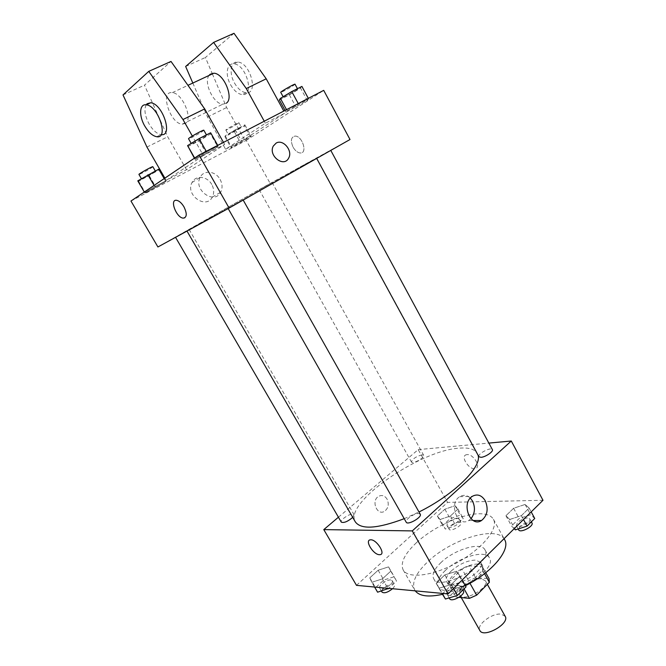 <?xml version="1.0" encoding="UTF-8"?>
<svg xmlns="http://www.w3.org/2000/svg" width="666" height="666" viewBox="0 0 666 666"><rect width="100%" height="100%" fill="white"/><g stroke="black" fill="none" stroke-linecap="round" stroke-linejoin="round"><path stroke-width="0.5" stroke-dasharray="3.33 2.5" d="M505.169 616.308L501.19 614.152C492.266 612.703 476.09 625.024 479.861 630.502M481.501 578.871C472.735 577.813 456.31 590.034 459.848 595.079C463.178 602.597 490.034 587.52 485.356 580.769L481.501 578.871M458.957 597.344L456.085 597.069L456.01 593.273L468.614 580.769L475.574 577.663L489.019 578.612L482.359 566.633L468.989 565.875L475.574 577.663M456.01 593.273L449.309 581.426L462.013 569.005L468.614 580.769M468.989 565.875L462.013 569.005M449.309 581.426L449.342 585.139L456.085 597.069M482.359 566.633L482.634 570.271L469.821 583.016L462.604 586.23L449.342 585.139M469.455 583.541C459.032 588.644 452.172 589.335 448.876 585.605C447.61 582.858 449.109 579.328 453.388 575.024C462.212 566.017 480.328 560.664 482.983 566.466C484.448 571.228 480.286 576.723 470.496 582.95M451.165 571.087C446.878 575.382 445.363 578.887 446.62 581.609C450.824 591.3 486.829 571.095 480.752 562.454L475.641 560.081C467.316 560.397 459.157 564.06 451.165 571.087M482.634 570.271L484.523 573.659M462.604 586.23L464.06 588.827M445.088 570.695C458.366 557.309 485.389 549.209 489.393 557.842C498.576 570.737 444.397 601.14 438.178 586.588C436.288 582.45 438.594 577.156 445.088 570.695M440.667 562.862C454.012 549.542 481.018 541.325 484.94 549.8C493.981 562.42 439.702 592.882 433.633 578.587C431.784 574.533 434.132 569.288 440.667 562.862M415.234 590.859L414.727 590.068C411.471 582.767 415.692 573.459 427.381 562.129C450.715 539.152 497.435 524.758 504.587 539.643M465.409 585.689C457.484 589.685 449.841 592.565 442.474 594.338M416.375 542.757C404.528 553.937 400.124 563.003 403.18 569.963C408 579.17 433.483 576.023 458.125 562.121C482.825 548.334 498.792 528.221 493.439 519.313C491.233 515.584 486.58 513.727 479.47 513.752C462.038 513.686 433.141 527.081 416.375 542.757M371.803 582.267L369.788 577.872L378.122 570.246L388.544 566.874L390.784 571.137L382.384 578.896L371.803 582.267L369.788 577.872L378.122 570.246L388.544 566.874L390.784 571.137L382.384 578.896L371.803 582.267L374.592 587.046M439.252 588.161L436.163 583.283L444.805 574.908L456.593 571.253L459.94 575.973L451.24 584.507L439.252 588.161L436.163 583.283L444.805 574.908L456.593 571.253L459.94 575.973L451.24 584.507L439.252 588.161L442.224 593.381M356.493 585.347L447.56 502.389L542.99 500.274M440.051 519.522L437.371 516.067L444.863 509.215L455.078 505.702L457.958 509.032L450.424 516L440.051 519.522L437.371 516.067L444.863 509.215L455.078 505.702L457.958 509.032L450.424 516L440.051 519.522L445.396 529.062L442.657 525.507L450.099 518.614L460.323 515.159L463.261 518.589L455.777 525.599L445.396 529.062M509.698 519.48L505.927 515.725L513.611 508.275L525.116 504.453L529.129 508.066L521.403 515.65L509.698 519.48L505.927 515.725L513.611 508.275L525.116 504.453L529.129 508.066L521.403 515.65L509.698 519.48L514.527 528.354M338.428 517.207L418.215 449.625L447.56 502.389M387.063 499.092C384.74 495.596 381.893 494.696 378.538 496.378C370.837 500.69 377.073 516.133 384.54 511.288C388.403 508.216 389.235 504.154 387.063 499.092C384.74 495.596 381.901 494.696 378.538 496.378C370.837 500.69 377.073 516.133 384.548 511.288C388.403 508.216 389.244 504.154 387.063 499.092M478.005 455.094L477.339 453.429C474.725 449.1 468.631 447.352 459.065 448.185C419.463 450.407 343.198 503.371 355.336 521.894M404.229 518.681L418.981 511.988M418.215 449.625L488.844 443.09M420.238 514.219L418.415 513.519C413.927 513.344 404.562 519.996 406.218 522.202M352.73 517.39L353.996 514.585L352.63 514.077C348.809 513.902 339.827 520.263 341.292 522.127M422.036 454.811C415.975 456.501 412.445 458.907 411.463 462.038C412.479 464.577 425.291 457.467 423.659 455.269L422.036 454.811M478.887 456.71C477.039 454.046 491.133 446.603 492.365 449.6M467.016 454.628L466.541 454.695C459.823 455.769 468.981 470.338 475.258 468.581C481.635 467.599 473.451 453.721 467.016 454.628M467.008 454.628L466.541 454.703C459.815 455.769 468.981 470.338 475.258 468.581C481.626 467.599 473.451 453.721 467.008 454.628M370.388 539.843L370.388 539.843C376.232 538.794 386.272 554.345 379.978 554.678M470.962 518.722L468.789 520.504C457.617 527.963 448.218 503.396 459.715 496.686C463.411 494.538 466.941 495.013 470.313 498.093M304.062 164.852C270.796 183.117 185.656 231.094 186.896 230.911L252.031 194.88L316.725 158.05L304.062 164.852M318.007 157.451L330.719 150.291L318.007 157.451M188.278 229.945L175.458 237.179L188.278 229.945M270.995 183.125L259.232 189.752L270.995 183.125M241.941 200.566L228.072 208.383L241.941 200.566M157.925 246.969L270.171 183.433L350.008 139.51M211.78 184.49C207.409 176.157 195.529 174.858 192.008 182.509C185.048 194.93 206.085 209.79 212.329 197.078C214.302 193.132 214.119 188.936 211.78 184.49M130.969 201.032L246.237 140.401L270.171 183.433M220.113 179.437C222.486 183.949 222.677 188.212 220.687 192.208C214.402 205.078 193.123 189.943 200.15 177.364C203.696 169.614 215.701 170.962 220.113 179.437M184.773 217.832C187.004 215.909 186.721 212.229 183.941 206.801C181.568 202.93 179.096 200.757 176.523 200.291L176.523 200.291M293.123 147.236C295.238 150.841 297.652 152.755 300.358 152.989C307.834 153.513 302.381 135.814 295.08 136.072C290.975 137.063 290.326 140.784 293.123 147.236C290.318 140.784 290.975 137.063 295.08 136.08C302.381 135.814 307.825 153.513 300.358 152.989C297.652 152.755 295.238 150.841 293.123 147.236M246.237 140.401L323.709 90.36M166.034 181.418L165.543 180.986L154.795 186.63L144.664 192.649L145.421 192.932L166.034 181.418L165.543 180.986L154.795 186.63L144.664 192.649L145.421 192.932L166.034 181.418L164.344 178.496M217.815 146.87L218.023 145.896L206.568 151.848L195.038 158.716L195.155 159.515L217.815 146.87L218.023 145.896L206.568 151.848L195.038 158.716L195.155 159.515L217.815 146.87L210.531 133.933L210.639 132.767M307.184 100.383L308.599 98.834L298.535 104.062L287.163 110.797L286.03 112.188L307.184 100.383L308.599 98.834L298.535 104.062L287.163 110.797L286.03 112.188L307.184 100.383L300.574 88.137L301.906 86.413M250.516 137.046L251.107 136.089L241.55 141.1L231.502 147.028L231.152 147.852L250.516 137.046L251.107 136.089L241.55 141.1L231.502 147.028L231.152 147.852L250.516 137.046L244.364 125.949L244.872 124.85L235.248 129.803L225.225 135.806L224.95 136.771L244.364 125.949M164.877 178.138L166.184 180.403L186.53 169.73L224.642 144.447L203.371 155.528L192.324 136.039M166.184 180.403L203.371 155.528M192.824 83.05L207.509 117.016L225.599 149.234L265.376 123.227L284.89 113.062L283.799 111.072M225.599 149.234L244.372 139.385L284.89 113.062M185.539 123.327L182.201 124.184C170.13 123.784 159.515 90.609 172.344 92.632C182.276 93.015 193.215 118.781 185.539 123.327M186.53 169.73L167.682 136.771L144.472 85.173L171.004 61.438M223.485 142.382L224.642 144.447M209.016 75.466C203.338 82.676 213.753 104.221 222.794 104.204L226.24 103.263M265.376 123.227L264.26 121.22M230.644 84.865C234.124 90.809 238.003 94.056 242.274 94.614C255.003 96.32 246.362 64.219 233.766 63.894C226.64 62.987 224.991 75.141 230.644 84.865M212.371 73.901L226.64 107.526L244.372 139.385M233.999 33.3L205.411 57.484L212.121 73.302M234.49 83.017C237.953 88.936 241.825 92.174 246.104 92.724C258.849 94.406 250.291 62.363 237.679 62.063C230.544 61.172 228.854 73.31 234.49 83.017M146.17 104.812C143.889 109.582 144.897 116.009 149.176 124.101C152.939 130.336 156.885 133.841 161.03 134.607L161.147 134.624M146.936 147.053L167.682 136.771M123.01 94.93L144.472 85.173M185.648 66.467L205.411 57.484M207.509 117.016L226.64 107.526M514.185 528.687L511.521 525.998L519.155 518.498L530.66 514.743L534.74 518.473M527.464 517.907C520.687 519.272 517.007 521.886 516.416 525.74C517.923 529.328 531.926 522.052 529.736 518.806L527.464 517.907M505.927 515.725L511.521 525.998M513.611 508.275L519.155 518.498M525.116 504.453L530.66 514.743M529.129 508.066L531.193 511.904M521.403 515.65L523.493 519.505M531.967 522.935L529.686 522.011C522.902 523.359 519.23 525.973 518.656 529.853M442.266 594.005L450.849 585.581L462.637 582.001L466.058 586.846M459.041 585.556C454.362 584.923 445.279 591.708 447.211 594.413C449.017 598.426 463.503 590.143 460.997 586.538L459.041 585.556M436.163 583.283L441.899 593.356M444.805 574.908L450.849 585.581M456.593 571.253L462.637 582.001M459.94 575.973L462.204 579.986M451.24 584.507L453.521 588.544M463.428 590.842L461.463 589.843C456.776 589.194 447.71 595.978 449.658 598.709M457.201 518.065C451.057 519.438 447.619 521.886 446.903 525.416C448.193 528.454 460.839 521.453 458.932 518.747L457.201 518.065M437.371 516.067L442.657 525.507M444.863 509.215L450.099 518.614M455.078 505.702L460.323 515.159M457.958 509.032L463.261 518.589M450.424 516L455.777 525.599M459.299 521.844C453.155 523.193 449.725 525.649 449.017 529.195C450.333 532.267 462.962 525.274 461.038 522.544L459.299 521.844M377.597 592.199L375.516 587.695L383.799 580.028L394.222 576.714L396.528 581.077L388.736 588.369M390.742 579.953C386.746 579.395 378.022 585.889 379.737 588.178C381.252 591.525 394.355 583.641 392.207 580.677L390.742 579.953M369.788 577.872L375.516 587.695M378.122 570.246L383.799 580.028M388.544 566.874L394.222 576.714M390.784 571.137L396.528 581.077M382.384 578.896L387.828 588.286M392.54 588.727C394.305 586.996 394.955 585.63 394.488 584.623L393.015 583.882C389.011 583.299 380.303 589.81 382.026 592.116M279.362 99.958L289.394 94.847L300.574 88.137M296.362 90.276C292.782 92.732 283.341 97.835 283.425 97.278C282.742 96.936 297.777 88.403 297.719 89.169L296.362 90.276M286.538 109.657L287.163 110.797M285.065 110.414L286.03 112.188M289.394 94.847L295.995 107.001M308.333 98.343L308.599 98.834M298.26 103.571L298.535 104.062M295.038 84.207L293.698 85.348C290.126 87.837 280.677 92.932 280.736 92.333M187.804 146.595L199.201 140.792L210.531 133.933M205.744 136.372C202.356 138.803 191.458 144.647 191.517 143.989C190.767 143.59 206.818 134.607 206.768 135.456L205.744 136.372M194.655 158.033L195.038 158.716M194.405 158.2L195.155 159.515M199.201 140.792L206.468 153.621M217.732 145.371L218.023 145.896M206.269 151.324L206.568 151.848M203.821 130.22L202.805 131.16C199.442 133.633 188.511 139.46 188.553 138.761M240.359 128.014L228.346 134.507C227.747 134.232 241.442 126.532 241.367 127.181L240.359 128.014M225.225 135.806L231.502 147.028M224.95 136.771L231.152 147.852M234.465 131.868L240.609 142.882M244.872 124.85L251.107 136.089M235.248 129.803L241.55 141.1M237.879 123.551C234.84 125.666 225.766 130.561 225.841 130.028C225.225 129.72 238.936 122.011 238.878 122.702L237.879 123.551M137.787 180.852L138.636 181.285L159.307 169.763M154.803 172.086C151.981 174.126 141.592 179.695 141.667 179.129C141.017 178.813 155.628 170.704 155.561 171.412L154.803 172.086M144.306 192.033L144.664 192.649M138.636 181.285L145.421 192.932M149.326 175.774L156.035 187.346M164.177 178.613L165.543 180.986M154.087 185.423L154.795 186.63M152.839 166.708L152.098 167.391C149.284 169.464 138.869 175.025 138.936 174.425M487.346 584.34L485.356 580.769M461.247 597.568L459.848 595.079M446.62 581.609L448.876 585.605M480.752 562.454L482.983 566.466M482.434 566.758L485.739 572.71M433.633 578.587L438.178 586.588M484.94 549.8L489.393 557.842M403.18 569.963L414.727 590.068M493.439 519.313L504.062 538.686M468.789 520.504L473.21 520.512M459.715 496.686L472.344 496.32M316.725 158.05L477.339 453.429M189.136 229.487L353.996 514.585M259.232 189.752L411.463 462.038M272.111 182.526L423.659 455.269M212.329 197.078L220.687 192.208M192.008 182.509L200.15 177.364M182.201 124.184L222.794 104.204M172.344 92.632L187.962 85.323M237.679 62.063L233.766 63.894M246.104 92.724L242.274 94.614M156.726 136.73L161.03 134.607M516.416 525.74L518.173 528.971M529.736 518.806L531.368 521.828M447.211 594.413L449.192 597.893M460.997 586.538L462.928 589.959M446.903 525.416L449.017 529.195M458.932 518.747L461.038 522.544M379.737 588.178L381.385 591.017M392.207 580.677L394.488 584.623M283.133 96.753L283.425 97.278M297.452 88.678L297.719 89.169M191.192 143.423L191.517 143.989M206.452 134.89L206.768 135.456M225.841 130.028L228.346 134.507M238.878 122.702L241.367 127.181M141.4 178.671L141.667 179.129M155.286 170.946L155.561 171.412"/><path stroke-width="1" d="M461.247 597.568L479.861 630.502C483.516 638.594 510.164 623.634 505.169 616.308L487.346 584.34M484.523 573.659L489.343 582.325L476.64 595.171L469.43 598.359L458.957 597.344M489.343 582.325L489.019 578.612M470.496 582.95L469.455 583.541M469.955 583.258L476.64 595.171M464.06 588.827L469.43 598.359M504.062 538.686L504.587 539.643C511.03 549.4 492.216 572.402 465.409 585.689M442.474 594.338C428.554 597.369 419.472 596.212 415.234 590.859M488.844 443.09L511.288 441.009L542.99 500.274L448.06 593.93L356.493 585.347L323.784 529.612L338.428 517.207M186.988 231.077L355.336 521.894C361.122 529.82 377.414 528.746 404.229 518.681M418.981 511.988C454.403 494.497 482.392 466.525 478.005 455.094M511.288 441.009L412.296 530.902L323.784 529.612M228.172 208.558L406.218 522.202C407.65 525.566 422.386 517.174 420.238 514.219L243.182 200.066M175.549 237.329L341.292 522.127C343.914 523.168 347.727 521.586 352.73 517.39M330.786 150.408L492.365 449.6C493.772 451.456 485.372 457.159 480.96 457.326L478.887 456.71L316.666 158.408M412.296 530.902L448.06 593.93M485.223 500.724C488.653 508.999 487.42 515.592 481.526 520.512C470.296 528.096 460.772 503.138 472.344 496.32C477.372 493.664 481.66 495.138 485.223 500.724M379.978 554.678L379.429 554.703C373.268 554.761 364.352 540.143 370.388 539.843C376.232 538.794 386.272 554.345 379.978 554.686L379.429 554.703C373.276 554.761 364.36 540.143 370.388 539.843M470.313 498.093L472.502 501.023C475.499 507.559 474.983 513.461 470.962 518.722M199.042 155.07L323.709 90.36L350.008 139.51L229.104 208.05L157.925 246.969L130.969 201.032L199.042 155.07L229.104 208.05M183.941 206.801C187.213 213.669 186.988 217.441 183.25 218.123C176.423 217.932 169.289 199.226 176.523 200.299C179.096 200.766 181.568 202.93 183.941 206.801M176.523 200.291C169.289 199.226 176.432 217.932 183.25 218.123L184.773 217.832M276.149 143.082C283.133 138.786 293.082 150.816 288.653 158.092C283.957 168.007 267.965 155.644 273.285 146.079L276.149 143.082L273.285 146.079C267.965 155.653 283.949 168.007 288.653 158.1C293.082 150.816 283.125 138.786 276.149 143.082M192.324 136.039L182.975 119.539L148.751 71.37L171.004 61.438L204.695 108.908L223.485 142.382M226.24 103.263C234.232 98.585 223.984 73.36 213.861 73.202L210.115 74.267L209.016 75.466M264.26 121.22L246.287 88.553L213.603 42.408L185.648 66.467L192.824 83.05M212.121 73.302L212.371 73.901M283.799 111.072L266.209 78.804L233.999 33.3L213.603 42.408M161.147 134.624C173.368 136.738 162.754 103.655 150.683 102.764L147.119 103.721L146.17 104.812M148.751 71.37L123.01 94.93L146.936 147.053L164.877 178.138M144.855 126.174C138.719 115.942 139.377 103.563 146.279 104.828C158.391 105.769 169.064 139.127 156.726 136.73C152.589 135.947 148.635 132.426 144.855 126.174M182.975 119.539L204.695 108.908M246.287 88.553L266.209 78.804M531.193 511.904L534.74 518.473L527.064 526.107L515.359 529.87L514.185 528.687M514.527 528.354L515.359 529.87M523.493 519.505L527.064 526.107M518.173 528.971L518.656 529.853C520.179 533.474 534.174 526.215 531.967 522.935L531.368 521.828M462.204 579.986L466.058 586.846L457.425 595.437L445.421 599.017L441.899 593.356M442.224 593.381L445.421 599.017M453.521 588.544L457.425 595.437M449.192 597.893L449.658 598.709C451.481 602.763 465.95 594.488 463.428 590.842L462.928 589.959M388.736 588.369L377.597 592.199L374.592 587.046M387.828 588.286L388.178 588.894M381.385 591.017L382.026 592.116C384.282 593.597 387.787 592.465 392.54 588.727M308.333 98.343L301.906 86.413L291.766 91.567L280.403 98.393L279.362 99.958L285.065 110.414M280.403 98.393L286.538 109.657M291.766 91.567L298.26 103.571M283.133 96.753L280.736 92.333C280.028 91.95 295.08 83.4 295.038 84.207L297.452 88.678M217.732 145.371L210.639 132.767L199.092 138.636L187.587 145.604L194.405 158.2M187.587 145.604L194.655 158.033M199.092 138.636L206.269 151.324M191.192 143.423L188.553 138.761C187.77 138.303 203.838 129.321 203.821 130.22L206.452 134.89M164.344 178.496L158.724 169.181L137.787 180.852L144.306 192.033M158.724 169.181L164.177 178.613M147.902 174.75L154.087 185.423M141.4 178.671L138.936 174.425C138.253 174.067 152.88 165.951 152.839 166.708L155.286 170.946M485.739 572.71L489.094 578.737M473.21 520.512L481.526 520.512M187.962 85.323L213.861 73.202M146.279 104.828L150.683 102.764"/></g></svg>
